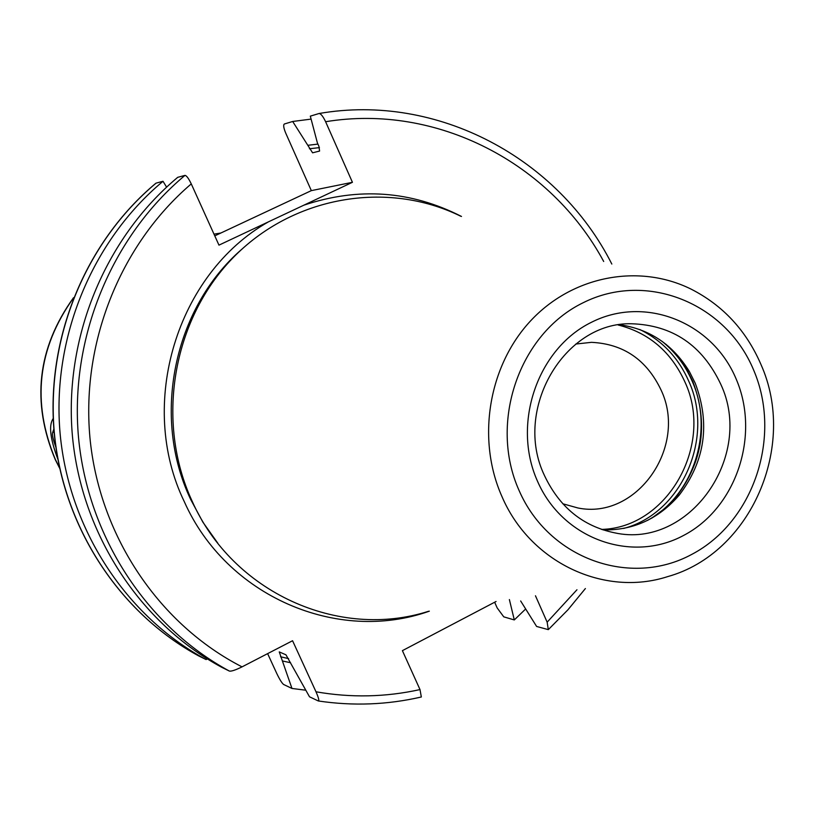 <?xml version="1.0" encoding="UTF-8"?>
<svg xmlns="http://www.w3.org/2000/svg" width="814" height="814" viewBox="0 0 814 814"><rect width="100%" height="100%" fill="white"/><g stroke="black" fill="none" stroke-linecap="round" stroke-linejoin="round"><path stroke-width="1.22" d="M305.789 690.211L291.982 688.461L283.689 684.523C282.061 683.363 279.772 679.71 276.811 673.575L267.623 653.632M525.661 608.964L514.306 619.932L503.764 616.849L497.181 607.936L494.647 602.238M311.101 119.098L292.684 121.479L284.351 124.003C283.14 124.939 283.608 128.012 285.775 133.231L311.335 190.629L214.774 235.867M207.417 659.004L206.064 659.554L198.677 655.901C119.648 613.115 63.258 527.472 54.355 433.109C45.747 338.726 85.48 242.094 156.064 183.14L155.759 183.384M206.064 659.554C126.18 616.3 69.159 529.66 60.165 434.188C51.465 338.695 91.646 240.913 163.014 181.278L156.064 183.14M461.497 216.463C411.019 190.72 358.465 186.955 303.836 205.189L218.966 245.136L191.27 183.893C188.624 178.398 186.528 175.559 184.971 175.386L177.717 177.33C104.711 238.4 63.573 338.614 72.466 436.467C81.665 534.31 139.998 623.046 221.673 667.266L229.375 671.072C231.268 671.489 235.49 670.085 242.043 666.87L292.562 640.73L315.995 691.788C318.61 697.781 319.383 700.834 318.305 700.966C353.032 706.155 387.383 704.832 421.337 696.988L420.004 689.58L402.401 650.651L496.072 601.485M303.836 205.189L352.431 182.305L311.335 190.629M292.684 121.479L312.586 152.818L319.597 151.048L318.915 146.306L317.358 142.796L310.317 116.148L319.088 113.502C320.909 113.675 323.087 116.412 325.61 121.724L352.431 182.305M318.305 700.966L309.503 696.794L285.948 654.802L279.243 651.902L291.982 688.461M290.578 662.738L282.499 660.978M509.381 599.562L514.306 619.932M317.938 144.098L307.875 145.299M166.585 187.128L163.014 181.278M520.655 600.966L536.609 626.454L548.3 629.629L547.15 622.171L535.47 595.777M428.581 611.273C338.929 640.069 232.814 592.704 192.114 501.139C155.403 421.947 172.314 320.614 232.356 258.465C292.307 196.143 386.976 179.904 460.765 216.229M619.719 324.755C649.684 329.08 672.893 344.658 689.356 371.51L695.217 383.16C710.439 423.565 705.128 460.856 679.283 495.044C658.699 518.874 633.272 530.494 603.001 529.904M562.779 503.764L577.96 507.987C636.894 520.085 688.054 446.56 661.07 390.028C646.642 359.768 623.443 343.874 591.452 342.338L575.793 344.037M57.794 459.045C50.122 438.573 48.596 425.061 53.225 418.488M55.851 447.089C52.951 439.122 51.903 434.218 52.717 432.387L54.121 432.092M309.422 148.769L319.434 147.619M288.614 658.628L280.555 656.766M268.467 221.835C176.821 273.657 136.986 404.324 184.32 501.709C226.394 596.428 337.596 643.874 429.344 611.161M547.15 622.171L576.953 589.763M603.693 261.477C550.671 163.044 436.904 103.378 325.61 121.724M315.995 691.788C350.956 697.913 385.622 697.171 420.004 689.58M191.27 183.893C119.566 245.065 80.037 344.983 90.344 441.697C100.946 538.39 160.348 625.091 242.043 666.87M241.697 249.349C173.575 308.364 151.241 416.961 190.71 499.521L202.93 522.242L217.765 543.131M760.744 363.97C746.021 330.26 722.832 305.331 691.147 289.153C638.909 263.217 572.395 275.743 530.433 321.042C488.41 366.229 476.475 439.184 501.872 496.367C530.006 562.454 604.192 597.252 667.734 576.597C751.037 553.439 797.466 445.848 760.978 364.53M753.632 370.044C726.017 303.266 646.713 270.777 583.16 302.737C519.179 333.669 488.512 422.7 519.108 490.547C548.758 558.872 630.362 587.81 691.859 554.344C753.805 521.855 782.173 436.365 753.632 370.044M537.454 481.115C562.443 538.909 631.44 563.664 683.679 535.398C736.294 507.967 760.469 435.317 736.161 379.019C712.626 322.344 645.288 295.034 591.575 322.222C537.505 348.534 511.67 423.738 537.454 481.115M544.535 475.681C559.533 507.173 582.875 526.22 614.56 532.814C689.183 549.45 754.782 456.033 720.695 384.096C702.268 345.238 672.578 325.122 631.593 323.758C564.448 321.774 512.739 409.401 544.363 475.295M679.283 495.044L676.454 496.55C703.021 461.406 708.485 423.077 692.836 381.552L686.802 369.566L681.705 361.681L674.409 352.594L666.188 344.464M651.678 518.192L664.885 508.424L676.454 496.55L665.048 508.292L652.055 517.979M662.036 341.3C675.244 351.974 685.317 365.354 692.276 381.42C714.377 430.667 693.589 495.624 647.435 520.431M623.616 528.449C681.633 513.502 714.773 437.952 688.817 381.298C678.398 357.692 662.067 340.435 639.824 329.528M618.182 325C648.962 332.824 671.235 351.862 684.991 382.122C714.234 444.698 667.734 527.818 601.526 529.415M59.524 467.724L55.474 459.696C31.512 402.472 37.475 348.626 73.341 298.148M229.375 671.072C146.815 626.373 87.82 536.599 78.531 437.596C69.536 338.573 111.152 237.159 184.971 175.386M155.922 183.201C85.297 242.196 45.615 338.766 54.212 433.068C63.126 527.37 119.505 613.034 198.667 655.901M689.356 371.51L686.802 369.566L675.783 354.171L665.852 344.19M59.626 468.192L55.25 459.574C31.207 402.157 37.302 348.199 73.514 297.7M214.001 234.147L220.757 233.028M52.717 432.387L53.866 428.988M548.565 629.385L567.907 609.839L585.388 588.542M611.823 264.051C558.414 158.12 437.291 92.969 319.088 113.502"/></g></svg>
